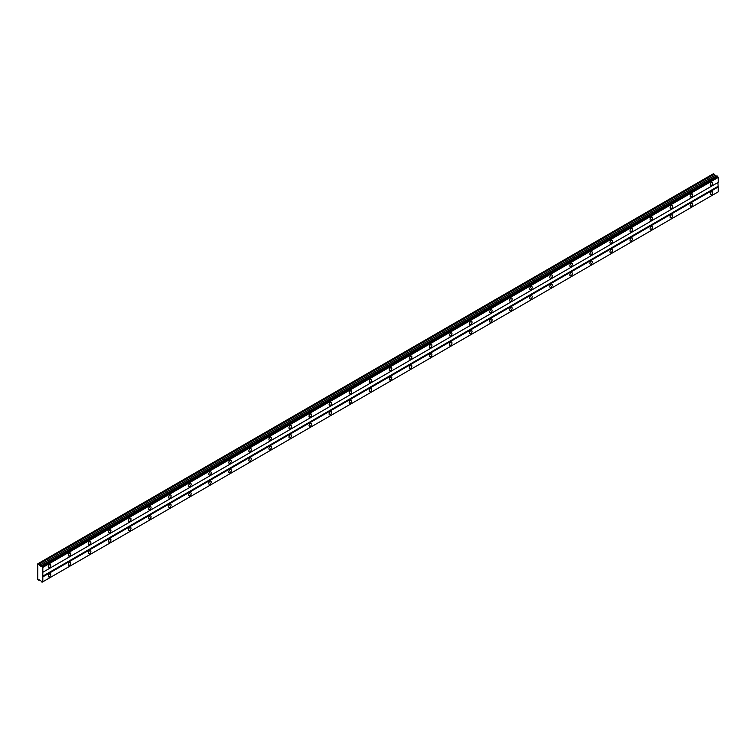 <?xml version="1.0" encoding="UTF-8"?>
<svg xmlns="http://www.w3.org/2000/svg" width="756" height="756" viewBox="0 0 756 756"><rect width="100%" height="100%" fill="white"/><g stroke="black" fill="none" stroke-linecap="round" stroke-linejoin="round"><path stroke-width="1.13" d="M42.034 566.027L716.981 175.846L41.297 566.121L37.8 563.778L37.8 579.606L40.626 580.532L42.034 582.243L42.818 581.799L42.818 567.387L41.457 565.819M716.348 176.186L713.352 173.757L37.97 563.683M711.509 185.333A1.777 1.021 120 0 0 712.672 183.774A1.777 1.021 120 0 0 712.398 182.357A1.777 1.021 120 0 0 711.509 182.442A1.777 1.021 120 0 0 710.356 184.001A1.777 1.021 120 0 0 710.631 185.428A1.777 1.021 120 0 0 711.509 185.333M49.499 567.548A1.777 1.021 120 0 0 50.661 565.979A1.777 1.021 120 0 0 50.387 564.562A1.777 1.021 120 0 0 49.499 564.647A1.777 1.021 120 0 0 48.346 566.216A1.777 1.021 120 0 0 48.62 567.633A1.777 1.021 120 0 0 49.499 567.548M69.561 555.962A1.777 1.021 120 0 0 70.724 554.403A1.777 1.021 120 0 0 70.45 552.976A1.777 1.021 120 0 0 69.561 553.071A1.777 1.021 120 0 0 68.409 554.63A1.777 1.021 120 0 0 68.673 556.047A1.777 1.021 120 0 0 69.561 555.962M89.624 544.377A1.777 1.021 120 0 0 90.786 542.817A1.777 1.021 120 0 0 90.512 541.4A1.777 1.021 120 0 0 89.624 541.485A1.777 1.021 120 0 0 88.461 543.044A1.777 1.021 120 0 0 88.736 544.471A1.777 1.021 120 0 0 89.624 544.377M109.686 532.8A1.777 1.021 120 0 0 110.839 531.232A1.777 1.021 120 0 0 110.574 529.814A1.777 1.021 120 0 0 109.686 529.899A1.777 1.021 120 0 0 108.524 531.468A1.777 1.021 120 0 0 108.798 532.885A1.777 1.021 120 0 0 109.686 532.8M129.749 521.215A1.777 1.021 120 0 0 130.901 519.655A1.777 1.021 120 0 0 130.637 518.229A1.777 1.021 120 0 0 129.749 518.323A1.777 1.021 120 0 0 128.586 519.882A1.777 1.021 120 0 0 128.86 521.3A1.777 1.021 120 0 0 129.749 521.215M149.811 509.638A1.777 1.021 120 0 0 150.964 508.07A1.777 1.021 120 0 0 150.69 506.652A1.777 1.021 120 0 0 149.811 506.737A1.777 1.021 120 0 0 148.649 508.297A1.777 1.021 120 0 0 148.923 509.724A1.777 1.021 120 0 0 149.811 509.638M169.864 498.053A1.777 1.021 120 0 0 171.026 496.494A1.777 1.021 120 0 0 170.752 495.067A1.777 1.021 120 0 0 169.864 495.152A1.777 1.021 120 0 0 168.711 496.72A1.777 1.021 120 0 0 168.985 498.138A1.777 1.021 120 0 0 169.864 498.053M189.926 486.467A1.777 1.021 120 0 0 191.088 484.908A1.777 1.021 120 0 0 190.814 483.49A1.777 1.021 120 0 0 189.926 483.575A1.777 1.021 120 0 0 188.773 485.135A1.777 1.021 120 0 0 189.038 486.562A1.777 1.021 120 0 0 189.926 486.467M209.988 474.891A1.777 1.021 120 0 0 211.151 473.322A1.777 1.021 120 0 0 210.877 471.905A1.777 1.021 120 0 0 209.988 471.99A1.777 1.021 120 0 0 208.836 473.558A1.777 1.021 120 0 0 209.1 474.976A1.777 1.021 120 0 0 209.988 474.891M230.051 463.305A1.777 1.021 120 0 0 231.213 461.746A1.777 1.021 120 0 0 230.939 460.319A1.777 1.021 120 0 0 230.051 460.413A1.777 1.021 120 0 0 228.888 461.973A1.777 1.021 120 0 0 229.162 463.39A1.777 1.021 120 0 0 230.051 463.305M250.113 451.719A1.777 1.021 120 0 0 251.266 450.16A1.777 1.021 120 0 0 251.001 448.743A1.777 1.021 120 0 0 250.113 448.828A1.777 1.021 120 0 0 248.951 450.387A1.777 1.021 120 0 0 249.225 451.814A1.777 1.021 120 0 0 250.113 451.719M270.175 440.143A1.777 1.021 120 0 0 271.328 438.575A1.777 1.021 120 0 0 271.054 437.157A1.777 1.021 120 0 0 270.175 437.242A1.777 1.021 120 0 0 269.013 438.811A1.777 1.021 120 0 0 269.287 440.228A1.777 1.021 120 0 0 270.175 440.143M290.238 428.558A1.777 1.021 120 0 0 291.391 426.998A1.777 1.021 120 0 0 291.117 425.581A1.777 1.021 120 0 0 290.238 425.666A1.777 1.021 120 0 0 289.075 427.225A1.777 1.021 120 0 0 289.35 428.652A1.777 1.021 120 0 0 290.238 428.558M310.291 416.981A1.777 1.021 120 0 0 311.453 415.413A1.777 1.021 120 0 0 311.179 413.995A1.777 1.021 120 0 0 310.291 414.08A1.777 1.021 120 0 0 309.138 415.649A1.777 1.021 120 0 0 309.412 417.066A1.777 1.021 120 0 0 310.291 416.981M330.353 405.396A1.777 1.021 120 0 0 331.515 403.836A1.777 1.021 120 0 0 331.241 402.409A1.777 1.021 120 0 0 330.353 402.504A1.777 1.021 120 0 0 329.2 404.063A1.777 1.021 120 0 0 329.465 405.481A1.777 1.021 120 0 0 330.353 405.396M350.415 393.81A1.777 1.021 120 0 0 351.578 392.251A1.777 1.021 120 0 0 351.304 390.833A1.777 1.021 120 0 0 350.415 390.918A1.777 1.021 120 0 0 349.263 392.477A1.777 1.021 120 0 0 349.527 393.904A1.777 1.021 120 0 0 350.415 393.81M370.478 382.234A1.777 1.021 120 0 0 371.64 380.665A1.777 1.021 120 0 0 371.366 379.247A1.777 1.021 120 0 0 370.478 379.332A1.777 1.021 120 0 0 369.315 380.901A1.777 1.021 120 0 0 369.589 382.319A1.777 1.021 120 0 0 370.478 382.234M390.54 370.648A1.777 1.021 120 0 0 391.693 369.089A1.777 1.021 120 0 0 391.428 367.662A1.777 1.021 120 0 0 390.54 367.756A1.777 1.021 120 0 0 389.378 369.315A1.777 1.021 120 0 0 389.652 370.733A1.777 1.021 120 0 0 390.54 370.648M410.602 359.072A1.777 1.021 120 0 0 411.755 357.503A1.777 1.021 120 0 0 411.481 356.085A1.777 1.021 120 0 0 410.602 356.17A1.777 1.021 120 0 0 409.44 357.73A1.777 1.021 120 0 0 409.714 359.157A1.777 1.021 120 0 0 410.602 359.072M430.655 347.486A1.777 1.021 120 0 0 431.818 345.927A1.777 1.021 120 0 0 431.544 344.5A1.777 1.021 120 0 0 430.655 344.585A1.777 1.021 120 0 0 429.502 346.154A1.777 1.021 120 0 0 429.777 347.571A1.777 1.021 120 0 0 430.655 347.486M450.718 335.9A1.777 1.021 120 0 0 451.88 334.341A1.777 1.021 120 0 0 451.606 332.923A1.777 1.021 120 0 0 450.718 333.009A1.777 1.021 120 0 0 449.565 334.568A1.777 1.021 120 0 0 449.839 335.995A1.777 1.021 120 0 0 450.718 335.9M470.78 324.324A1.777 1.021 120 0 0 471.942 322.755A1.777 1.021 120 0 0 471.668 321.338A1.777 1.021 120 0 0 470.78 321.423A1.777 1.021 120 0 0 469.627 322.992A1.777 1.021 120 0 0 469.892 324.409A1.777 1.021 120 0 0 470.78 324.324M490.842 312.738A1.777 1.021 120 0 0 492.005 311.179A1.777 1.021 120 0 0 491.731 309.752A1.777 1.021 120 0 0 490.842 309.847A1.777 1.021 120 0 0 489.68 311.406A1.777 1.021 120 0 0 489.954 312.823A1.777 1.021 120 0 0 490.842 312.738M510.905 301.153A1.777 1.021 120 0 0 512.058 299.593A1.777 1.021 120 0 0 511.793 298.176A1.777 1.021 120 0 0 510.905 298.261A1.777 1.021 120 0 0 509.742 299.82A1.777 1.021 120 0 0 510.017 301.247A1.777 1.021 120 0 0 510.905 301.153M530.967 289.576A1.777 1.021 120 0 0 532.12 288.008A1.777 1.021 120 0 0 531.855 286.59A1.777 1.021 120 0 0 530.967 286.675A1.777 1.021 120 0 0 529.805 288.244A1.777 1.021 120 0 0 530.079 289.661A1.777 1.021 120 0 0 530.967 289.576M551.029 277.991A1.777 1.021 120 0 0 552.182 276.431A1.777 1.021 120 0 0 551.908 275.004A1.777 1.021 120 0 0 551.029 275.099A1.777 1.021 120 0 0 549.867 276.658A1.777 1.021 120 0 0 550.141 278.076A1.777 1.021 120 0 0 551.029 277.991M571.082 266.414A1.777 1.021 120 0 0 572.245 264.846A1.777 1.021 120 0 0 571.971 263.428A1.777 1.021 120 0 0 571.082 263.513A1.777 1.021 120 0 0 569.929 265.082A1.777 1.021 120 0 0 570.204 266.499A1.777 1.021 120 0 0 571.082 266.414M591.145 254.829A1.777 1.021 120 0 0 592.307 253.269A1.777 1.021 120 0 0 592.033 251.843A1.777 1.021 120 0 0 591.145 251.937A1.777 1.021 120 0 0 589.992 253.496A1.777 1.021 120 0 0 590.256 254.914A1.777 1.021 120 0 0 591.145 254.829M611.207 243.243A1.777 1.021 120 0 0 612.369 241.684A1.777 1.021 120 0 0 612.095 240.266A1.777 1.021 120 0 0 611.207 240.351A1.777 1.021 120 0 0 610.054 241.911A1.777 1.021 120 0 0 610.319 243.337A1.777 1.021 120 0 0 611.207 243.243M631.269 231.667A1.777 1.021 120 0 0 632.432 230.098A1.777 1.021 120 0 0 632.158 228.681A1.777 1.021 120 0 0 631.269 228.766A1.777 1.021 120 0 0 630.107 230.334A1.777 1.021 120 0 0 630.381 231.752A1.777 1.021 120 0 0 631.269 231.667M651.332 220.081A1.777 1.021 120 0 0 652.485 218.522A1.777 1.021 120 0 0 652.22 217.095A1.777 1.021 120 0 0 651.332 217.189A1.777 1.021 120 0 0 650.169 218.749A1.777 1.021 120 0 0 650.443 220.166A1.777 1.021 120 0 0 651.332 220.081M671.394 208.495A1.777 1.021 120 0 0 672.547 206.936A1.777 1.021 120 0 0 672.273 205.519A1.777 1.021 120 0 0 671.394 205.604A1.777 1.021 120 0 0 670.232 207.163A1.777 1.021 120 0 0 670.506 208.59A1.777 1.021 120 0 0 671.394 208.495M691.457 196.919A1.777 1.021 120 0 0 692.609 195.36A1.777 1.021 120 0 0 692.335 193.933A1.777 1.021 120 0 0 691.457 194.018A1.777 1.021 120 0 0 690.294 195.587A1.777 1.021 120 0 0 690.568 197.004A1.777 1.021 120 0 0 691.457 196.919M711.509 194.604A1.777 1.021 120 0 0 712.672 193.035A1.777 1.021 120 0 0 712.398 191.618A1.777 1.021 120 0 0 711.509 191.703A1.777 1.021 120 0 0 710.356 193.271A1.777 1.021 120 0 0 710.631 194.689A1.777 1.021 120 0 0 711.509 194.604M49.499 576.809A1.777 1.021 120 0 0 50.661 575.25A1.777 1.021 120 0 0 50.387 573.823A1.777 1.021 120 0 0 49.499 573.917A1.777 1.021 120 0 0 48.346 575.477A1.777 1.021 120 0 0 48.62 576.894A1.777 1.021 120 0 0 49.499 576.809M69.561 565.223A1.777 1.021 120 0 0 70.724 563.664A1.777 1.021 120 0 0 70.45 562.247A1.777 1.021 120 0 0 69.561 562.332A1.777 1.021 120 0 0 68.409 563.891A1.777 1.021 120 0 0 68.673 565.318A1.777 1.021 120 0 0 69.561 565.223M89.624 553.647A1.777 1.021 120 0 0 90.786 552.088A1.777 1.021 120 0 0 90.512 550.661A1.777 1.021 120 0 0 89.624 550.746A1.777 1.021 120 0 0 88.461 552.315A1.777 1.021 120 0 0 88.736 553.732A1.777 1.021 120 0 0 89.624 553.647M109.686 542.061A1.777 1.021 120 0 0 110.839 540.502A1.777 1.021 120 0 0 110.574 539.085A1.777 1.021 120 0 0 109.686 539.17A1.777 1.021 120 0 0 108.524 540.729A1.777 1.021 120 0 0 108.798 542.156A1.777 1.021 120 0 0 109.686 542.061M129.749 530.485A1.777 1.021 120 0 0 130.901 528.917A1.777 1.021 120 0 0 130.637 527.499A1.777 1.021 120 0 0 129.749 527.584A1.777 1.021 120 0 0 128.586 529.153A1.777 1.021 120 0 0 128.86 530.57A1.777 1.021 120 0 0 129.749 530.485M149.811 518.899A1.777 1.021 120 0 0 150.964 517.34A1.777 1.021 120 0 0 150.69 515.913A1.777 1.021 120 0 0 149.811 516.008A1.777 1.021 120 0 0 148.649 517.567A1.777 1.021 120 0 0 148.923 518.985A1.777 1.021 120 0 0 149.811 518.899M169.864 507.314A1.777 1.021 120 0 0 171.026 505.755A1.777 1.021 120 0 0 170.752 504.337A1.777 1.021 120 0 0 169.864 504.422A1.777 1.021 120 0 0 168.711 505.981A1.777 1.021 120 0 0 168.985 507.408A1.777 1.021 120 0 0 169.864 507.314M189.926 495.738A1.777 1.021 120 0 0 191.088 494.169A1.777 1.021 120 0 0 190.814 492.751A1.777 1.021 120 0 0 189.926 492.836A1.777 1.021 120 0 0 188.773 494.405A1.777 1.021 120 0 0 189.038 495.823A1.777 1.021 120 0 0 189.926 495.738M209.988 484.152A1.777 1.021 120 0 0 211.151 482.593A1.777 1.021 120 0 0 210.877 481.166A1.777 1.021 120 0 0 209.988 481.26A1.777 1.021 120 0 0 208.836 482.819A1.777 1.021 120 0 0 209.1 484.237A1.777 1.021 120 0 0 209.988 484.152M230.051 472.576A1.777 1.021 120 0 0 231.213 471.007A1.777 1.021 120 0 0 230.939 469.589A1.777 1.021 120 0 0 230.051 469.674A1.777 1.021 120 0 0 228.888 471.243A1.777 1.021 120 0 0 229.162 472.661A1.777 1.021 120 0 0 230.051 472.576M250.113 460.99A1.777 1.021 120 0 0 251.266 459.431A1.777 1.021 120 0 0 251.001 458.004A1.777 1.021 120 0 0 250.113 458.098A1.777 1.021 120 0 0 248.951 459.657A1.777 1.021 120 0 0 249.225 461.075A1.777 1.021 120 0 0 250.113 460.99M270.175 449.404A1.777 1.021 120 0 0 271.328 447.845A1.777 1.021 120 0 0 271.054 446.427A1.777 1.021 120 0 0 270.175 446.512A1.777 1.021 120 0 0 269.013 448.072A1.777 1.021 120 0 0 269.287 449.499A1.777 1.021 120 0 0 270.175 449.404M290.238 437.828A1.777 1.021 120 0 0 291.391 436.259A1.777 1.021 120 0 0 291.117 434.842A1.777 1.021 120 0 0 290.238 434.927A1.777 1.021 120 0 0 289.075 436.495A1.777 1.021 120 0 0 289.35 437.913A1.777 1.021 120 0 0 290.238 437.828M310.291 426.242A1.777 1.021 120 0 0 311.453 424.683A1.777 1.021 120 0 0 311.179 423.256A1.777 1.021 120 0 0 310.291 423.351A1.777 1.021 120 0 0 309.138 424.91A1.777 1.021 120 0 0 309.412 426.327A1.777 1.021 120 0 0 310.291 426.242M330.353 414.657A1.777 1.021 120 0 0 331.515 413.097A1.777 1.021 120 0 0 331.241 411.68A1.777 1.021 120 0 0 330.353 411.765A1.777 1.021 120 0 0 329.2 413.324A1.777 1.021 120 0 0 329.465 414.751A1.777 1.021 120 0 0 330.353 414.657M350.415 403.08A1.777 1.021 120 0 0 351.578 401.521A1.777 1.021 120 0 0 351.304 400.094A1.777 1.021 120 0 0 350.415 400.179A1.777 1.021 120 0 0 349.263 401.748A1.777 1.021 120 0 0 349.527 403.165A1.777 1.021 120 0 0 350.415 403.08M370.478 391.495A1.777 1.021 120 0 0 371.64 389.935A1.777 1.021 120 0 0 371.366 388.518A1.777 1.021 120 0 0 370.478 388.603A1.777 1.021 120 0 0 369.315 390.162A1.777 1.021 120 0 0 369.589 391.589A1.777 1.021 120 0 0 370.478 391.495M390.54 379.918A1.777 1.021 120 0 0 391.693 378.35A1.777 1.021 120 0 0 391.428 376.932A1.777 1.021 120 0 0 390.54 377.017A1.777 1.021 120 0 0 389.378 378.586A1.777 1.021 120 0 0 389.652 380.003A1.777 1.021 120 0 0 390.54 379.918M410.602 368.333A1.777 1.021 120 0 0 411.755 366.773A1.777 1.021 120 0 0 411.481 365.346A1.777 1.021 120 0 0 410.602 365.441A1.777 1.021 120 0 0 409.44 367A1.777 1.021 120 0 0 409.714 368.418A1.777 1.021 120 0 0 410.602 368.333M430.655 356.747A1.777 1.021 120 0 0 431.818 355.188A1.777 1.021 120 0 0 431.544 353.77A1.777 1.021 120 0 0 430.655 353.855A1.777 1.021 120 0 0 429.502 355.414A1.777 1.021 120 0 0 429.777 356.841A1.777 1.021 120 0 0 430.655 356.747M450.718 345.171A1.777 1.021 120 0 0 451.88 343.602A1.777 1.021 120 0 0 451.606 342.185A1.777 1.021 120 0 0 450.718 342.27A1.777 1.021 120 0 0 449.565 343.838A1.777 1.021 120 0 0 449.839 345.256A1.777 1.021 120 0 0 450.718 345.171M470.78 333.585A1.777 1.021 120 0 0 471.942 332.026A1.777 1.021 120 0 0 471.668 330.599A1.777 1.021 120 0 0 470.78 330.693A1.777 1.021 120 0 0 469.627 332.253A1.777 1.021 120 0 0 469.892 333.67A1.777 1.021 120 0 0 470.78 333.585M490.842 322.009A1.777 1.021 120 0 0 492.005 320.44A1.777 1.021 120 0 0 491.731 319.023A1.777 1.021 120 0 0 490.842 319.108A1.777 1.021 120 0 0 489.68 320.667A1.777 1.021 120 0 0 489.954 322.094A1.777 1.021 120 0 0 490.842 322.009M510.905 310.423A1.777 1.021 120 0 0 512.058 308.864A1.777 1.021 120 0 0 511.793 307.437A1.777 1.021 120 0 0 510.905 307.531A1.777 1.021 120 0 0 509.742 309.091A1.777 1.021 120 0 0 510.017 310.508A1.777 1.021 120 0 0 510.905 310.423M530.967 298.837A1.777 1.021 120 0 0 532.12 297.278A1.777 1.021 120 0 0 531.855 295.861A1.777 1.021 120 0 0 530.967 295.946A1.777 1.021 120 0 0 529.805 297.505A1.777 1.021 120 0 0 530.079 298.932A1.777 1.021 120 0 0 530.967 298.837M551.029 287.261A1.777 1.021 120 0 0 552.182 285.692A1.777 1.021 120 0 0 551.908 284.275A1.777 1.021 120 0 0 551.029 284.36A1.777 1.021 120 0 0 549.867 285.929A1.777 1.021 120 0 0 550.141 287.346A1.777 1.021 120 0 0 551.029 287.261M571.082 275.675A1.777 1.021 120 0 0 572.245 274.116A1.777 1.021 120 0 0 571.971 272.689A1.777 1.021 120 0 0 571.082 272.784A1.777 1.021 120 0 0 569.929 274.343A1.777 1.021 120 0 0 570.204 275.76A1.777 1.021 120 0 0 571.082 275.675M591.145 264.09A1.777 1.021 120 0 0 592.307 262.53A1.777 1.021 120 0 0 592.033 261.113A1.777 1.021 120 0 0 591.145 261.198A1.777 1.021 120 0 0 589.992 262.757A1.777 1.021 120 0 0 590.256 264.184A1.777 1.021 120 0 0 591.145 264.09M611.207 252.513A1.777 1.021 120 0 0 612.369 250.954A1.777 1.021 120 0 0 612.095 249.527A1.777 1.021 120 0 0 611.207 249.612A1.777 1.021 120 0 0 610.054 251.181A1.777 1.021 120 0 0 610.319 252.599A1.777 1.021 120 0 0 611.207 252.513M631.269 240.928A1.777 1.021 120 0 0 632.432 239.369A1.777 1.021 120 0 0 632.158 237.951A1.777 1.021 120 0 0 631.269 238.036A1.777 1.021 120 0 0 630.107 239.595A1.777 1.021 120 0 0 630.381 241.022A1.777 1.021 120 0 0 631.269 240.928M651.332 229.351A1.777 1.021 120 0 0 652.485 227.783A1.777 1.021 120 0 0 652.22 226.365A1.777 1.021 120 0 0 651.332 226.45A1.777 1.021 120 0 0 650.169 228.019A1.777 1.021 120 0 0 650.443 229.437A1.777 1.021 120 0 0 651.332 229.351M671.394 217.766A1.777 1.021 120 0 0 672.547 216.207A1.777 1.021 120 0 0 672.273 214.78A1.777 1.021 120 0 0 671.394 214.874A1.777 1.021 120 0 0 670.232 216.433A1.777 1.021 120 0 0 670.506 217.851A1.777 1.021 120 0 0 671.394 217.766M691.457 206.18A1.777 1.021 120 0 0 692.609 204.621A1.777 1.021 120 0 0 692.335 203.203A1.777 1.021 120 0 0 691.457 203.288A1.777 1.021 120 0 0 690.294 204.848A1.777 1.021 120 0 0 690.568 206.275A1.777 1.021 120 0 0 691.457 206.18M42.818 572.273L718.2 182.347L718.2 177.452L717.416 176.101M42.638 581.893L718.2 191.863L718.2 186.978L717.869 182.536L42.478 572.462M42.166 582.167L717.416 192.317L42.034 582.243M718.02 177.15L42.638 567.076M42.166 566.263L717.548 176.337M42.818 567.387L718.2 177.452M717.869 186.401L42.478 576.327M42.818 576.904L718.2 186.978M718.2 191.863L42.818 581.799M39.577 579.928L38.792 580.381M714.184 174.23L38.792 564.165M714.741 175.458L39.359 565.384M716.008 176.186L40.626 566.121M40.843 566.046L716.225 176.11M716.981 175.846L41.589 565.772"/></g></svg>
